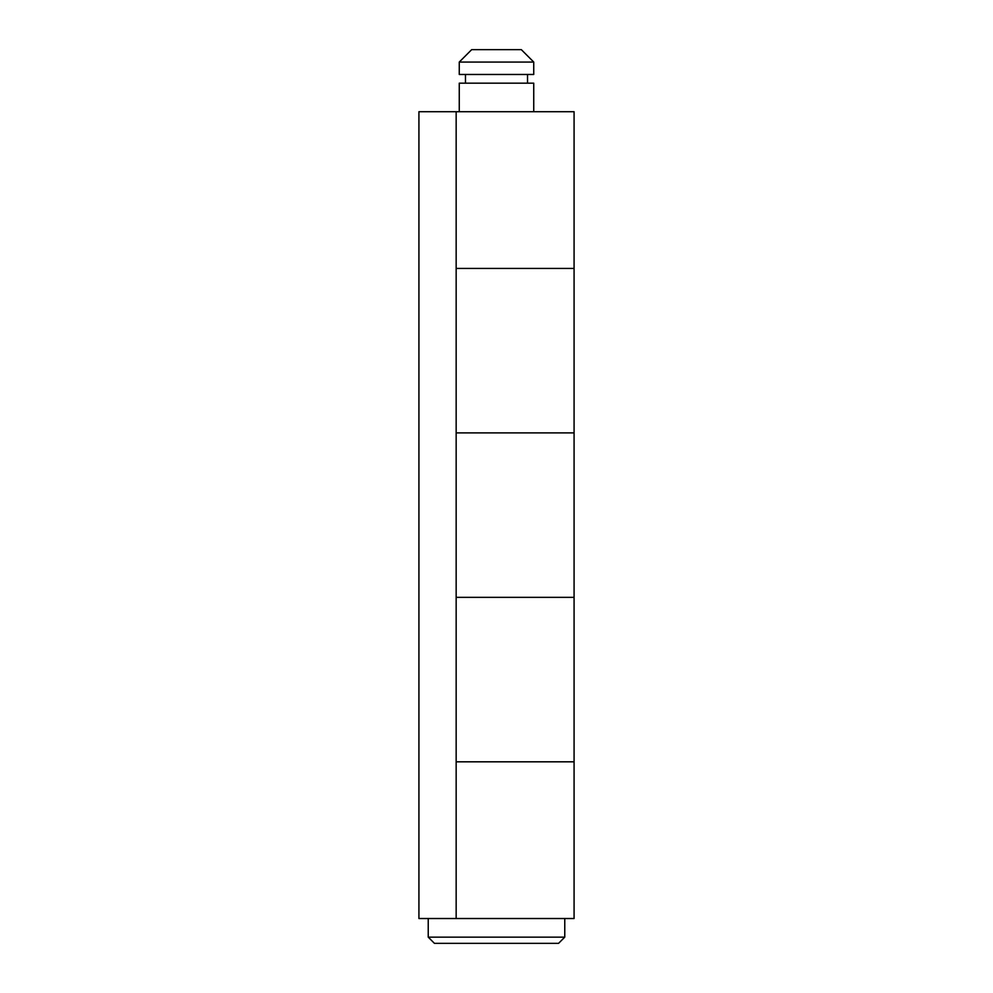 <?xml version="1.0" encoding="UTF-8"?>
<svg xmlns="http://www.w3.org/2000/svg" width="993" height="993" viewBox="0 0 993 993"><rect width="100%" height="100%" fill="white"/><g stroke="black" fill="none" stroke-linecap="round" stroke-linejoin="round"><path stroke-width="1.49" d="M456.159 111.712L574.078 111.712L574.078 918.525L418.922 918.525L418.922 111.712L456.159 111.712L456.159 918.525M574.078 597.352L456.159 597.352L574.078 597.352M456.159 761.817L574.078 761.817L456.159 761.817M574.078 268.42L456.159 268.42L574.078 268.42M456.159 432.886L574.078 432.886L456.159 432.886M558.562 943.35L434.438 943.35L428.231 937.144L564.769 937.144L558.562 943.35M428.231 918.525L428.231 937.144M564.769 918.525L564.769 937.144M533.737 111.712L533.737 83.164L459.262 83.164L459.262 111.712M465.469 74.475L465.469 83.164M527.531 74.475L527.531 83.164M533.737 62.062L459.262 62.062L459.262 74.475L533.737 74.475L533.737 62.062L521.325 49.65L471.675 49.65L459.262 62.062"/></g></svg>
